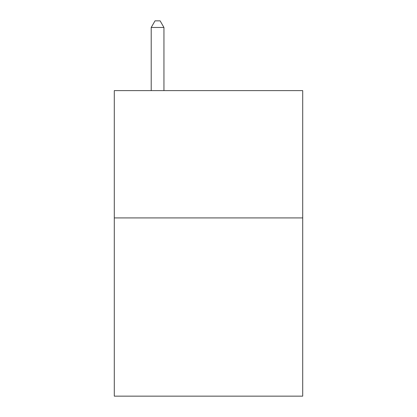 <?xml version="1.0" encoding="UTF-8"?>
<svg xmlns="http://www.w3.org/2000/svg" width="417" height="417" viewBox="0 0 417 417"><rect width="100%" height="100%" fill="white"/><g stroke="black" fill="none" stroke-linecap="round" stroke-linejoin="round"><path stroke-width="0.63" d="M302.706 217.919L302.706 396.15L114.294 396.15L114.294 90.614L302.706 90.614L302.706 217.919L114.294 217.919M163.944 90.614L163.944 27.47L151.209 27.47L151.209 90.614M151.209 27.47L155.03 20.85L160.123 20.85L163.944 27.47"/></g></svg>
